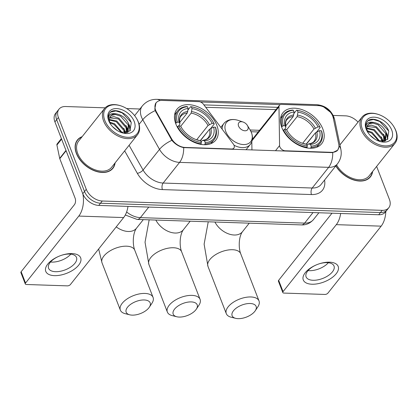 <?xml version="1.0" encoding="UTF-8"?>
<svg xmlns="http://www.w3.org/2000/svg" width="418" height="418" viewBox="0 0 418 418"><rect width="100%" height="100%" fill="white"/><g stroke="black" fill="none" stroke-linecap="round" stroke-linejoin="round"><path stroke-width="0.63" d="M185.085 147.449A12.634 8.323 38.5 0 1 171.537 138.671L156.499 112.055A12.634 8.323 38.5 0 1 155.653 110.279A12.634 8.323 38.5 0 1 156.201 102.765A12.634 8.323 38.5 0 1 162.137 100.419L198.843 101.642A4.682 3.083 -141.5 0 1 203.441 104.254L233.322 144.048A4.682 3.083 -141.5 0 1 234.059 145.349A4.682 3.083 -141.5 0 1 233.855 148.134A4.682 3.083 -141.5 0 1 231.656 149.001L185.085 147.449L184.871 147.716M281.81 127.537A24.803 16.339 38.5 0 0 300.991 146.216A24.803 16.339 38.5 0 0 321.719 143.656A24.803 16.339 38.5 0 0 322.795 128.906A24.803 16.339 38.5 0 0 303.614 110.232A24.803 16.339 38.5 0 0 282.887 112.787A24.803 16.339 38.5 0 0 281.81 127.537M175.863 124.01A24.803 16.339 38.5 0 0 195.044 142.684A24.803 16.339 38.5 0 0 215.777 140.124A24.803 16.339 38.5 0 0 216.853 125.374A24.803 16.339 38.5 0 0 197.672 106.7A24.803 16.339 38.5 0 0 176.945 109.26A24.803 16.339 38.5 0 0 175.863 124.01M318.344 105.629L281.638 104.401A4.682 3.083 -141.5 0 0 279.443 105.273A4.682 3.083 -141.5 0 0 278.973 106.768L279.579 145.589A4.682 3.083 -141.5 0 0 285.18 150.783L331.751 152.335A12.634 8.323 38.5 0 0 337.687 149.994A12.634 8.323 38.5 0 0 338.763 144.247L333.271 117.944A12.634 8.323 38.5 0 0 318.344 105.629M251.814 141.692L251.944 149.952M82.142 136.67A22.697 14.949 38.5 0 0 77.393 140.02A22.697 14.949 38.5 0 0 76.405 153.516A22.697 14.949 38.5 0 0 93.956 170.607A22.697 14.949 38.5 0 0 112.928 168.266A22.697 14.949 38.5 0 0 115.112 162.879M111.972 169.306A22.697 14.949 38.5 0 0 112.322 168.647M335.806 165.925A22.697 14.949 38.5 0 0 370.437 176.845A22.697 14.949 38.5 0 0 372.626 171.458M369.486 177.885A22.697 14.949 38.5 0 0 369.836 177.227M338.888 147.11L337.754 150.156L332.728 152.58L331.73 152.612L183.674 147.611C179.134 146.681 175.199 144.252 171.876 140.323L155.209 110.624L154.812 108.983L155.998 102.771M323.814 107.034L330.492 112.27M105.117 107.839L65.621 106.522A14.04 9.248 38.5 0 0 59.027 109.124L55.521 113.534A14.04 9.248 38.5 0 0 54.915 121.884L82.769 193.696A14.04 9.248 38.5 0 0 98.763 205.421L378.703 214.753L380.458 212.548A14.04 9.248 38.5 0 0 387.047 209.946A14.04 9.248 38.5 0 1 380.458 212.548L100.519 203.216L380.458 212.548L382.209 210.343A14.04 9.248 38.5 0 0 388.803 207.741A14.04 9.248 38.5 0 0 389.409 199.391L376.628 166.427M82.769 193.696L84.52 191.491A14.04 9.248 38.5 0 0 100.519 203.216A14.04 9.248 38.5 0 1 84.52 191.491L56.665 119.679L84.52 191.491L86.27 189.286A14.04 9.248 38.5 0 0 102.269 201.011L382.209 210.343M57.276 111.329A14.04 9.248 38.5 0 0 56.665 119.679A14.04 9.248 38.5 0 1 57.276 111.329M200.415 101.976L280.285 104.636M203.921 104.892L278.487 107.374M358.048 122.113A14.04 9.248 38.5 0 0 345.561 115.849L333.146 115.436M139.905 108.999L126.649 108.555M59.027 109.124A14.04 9.248 38.5 0 0 58.415 117.474L86.27 189.286M77.152 140.694A22.697 14.949 38.5 0 0 76.593 141.185M378.703 214.753A14.04 9.248 38.5 0 0 385.297 212.151L388.803 207.741M54.46 275.645A18.721 9.353 -21.2 0 1 45.614 268.21A18.721 9.353 -21.2 0 1 58.99 256.244A18.721 9.353 -21.2 0 1 60.699 255.576A18.721 9.353 -21.2 0 1 71.985 253.59A18.721 9.353 -21.2 0 1 78.688 265.132A18.721 9.353 -21.2 0 1 54.46 275.645M59.079 256.208A14.975 7.482 158.8 0 0 48.582 268.288A14.975 7.482 158.8 0 0 55.531 271.695A14.975 7.482 158.8 0 0 70.846 266.94A14.975 7.482 158.8 0 0 76.504 257.457A14.975 7.482 158.8 0 0 69.555 254.05A14.975 7.482 158.8 0 0 60.61 255.612M70.82 254.144A14.975 7.482 -21.2 0 1 51.811 262.102A14.975 7.482 -21.2 0 1 50.547 262.008M82.837 193.874A18.721 10.534 91.9 0 1 78.788 216.075L25.545 283.054A2.341 1.17 158.8 0 0 25.299 283.968A2.341 1.17 158.8 0 0 26.386 284.496L67.371 285.865A2.341 1.17 158.8 0 0 70.396 284.548L123.639 217.569L78.788 216.075M127.986 206.398A18.721 10.534 91.9 0 1 123.639 217.569M25.299 283.968L20.9 272.625A2.341 1.17 -21.2 0 1 21.151 271.716L74.388 204.736A4.682 2.633 -88.1 0 0 75.115 198.2L59.784 158.678A2.341 1.541 -141.5 0 1 59.685 158.354L56.911 145.036A2.341 1.541 -141.5 0 1 57.109 143.975L61.389 138.588M138.076 121.617A20.121 13.256 38.5 0 0 136.284 118.033A20.121 13.256 38.5 0 0 121.058 105.926A20.121 13.256 38.5 0 0 104.824 120.509A20.121 13.256 38.5 0 0 127.756 137.318A20.121 13.256 38.5 0 0 138.076 121.617M121.058 105.926L120.598 105.775A21.057 13.872 38.5 0 0 104.526 108.513A21.057 13.872 38.5 0 0 103.612 121.037A21.057 13.872 38.5 0 0 119.898 136.89A21.057 13.872 38.5 0 0 137.496 134.721A21.057 13.872 38.5 0 0 138.41 122.197A21.057 13.872 38.5 0 0 136.534 118.44L136.284 118.033M104.526 108.513L78.673 141.038A21.057 13.872 38.5 0 0 77.758 153.563A21.057 13.872 38.5 0 0 94.045 169.415A21.057 13.872 38.5 0 0 111.643 167.247L137.496 134.721M81.876 137.005A22.462 14.797 38.5 0 0 77.576 140.166A22.462 14.797 38.5 0 0 76.598 153.521A22.462 14.797 38.5 0 0 93.966 170.434A22.462 14.797 38.5 0 0 112.74 168.12A22.462 14.797 38.5 0 0 114.846 163.213M109.735 122.129L114.589 123.759L122.281 132.71M109.349 119.47L116.779 121.001L124.423 129.805L124.977 132.887M109.359 120.065L116.235 121.69L123.874 130.494L124.397 132.903M109.725 117.432L113.874 116.596L118.973 118.247L126.612 127.051L126.779 132.616M109.573 117.892L118.425 118.937L126.069 127.741L126.408 132.699M121.074 132.438L129.862 130.944L131.268 122.772C128.666 113.581 114.558 107.238 110.007 112.609C108.351 114.511 107.907 116.977 108.67 120.018C107.948 114.908 110.399 112.85 116.021 113.832C121.925 114.819 126.189 118.304 128.807 124.292L127.997 131.628L127.119 132.522M110.378 116.199L111.313 115.399L115.472 114.522L120.614 116.178L128.258 124.982L127.715 131.963M127.997 131.628L127.344 132.449M112.458 126.549L117.306 130.568M110.018 122.949L114.041 124.449L121.413 132.527M116.021 113.832A11.699 7.707 38.5 0 0 110.53 116A11.699 7.707 38.5 0 0 110.018 122.96L110.504 124.047M108.69 120.64A15.445 10.173 38.5 0 0 109.981 123.253A15.445 10.173 38.5 0 0 121.904 132.731A15.445 10.173 38.5 0 0 134.209 121.486A15.445 10.173 38.5 0 0 116.612 108.591A15.445 10.173 38.5 0 0 108.69 120.64M110.007 112.609L109.741 112.928M109.61 113.09L110.812 112.04L115.911 110.927L122.208 112.891L131.1 122.291M129.183 125.687L130.071 130.729M126.988 128.446L127.835 131.769M127.84 131.827L127.877 132.245M124.799 131.205L125.337 132.861M128.19 122.803L129.664 125.912L130.343 130.416M126.001 125.562L127.474 128.671L128.096 131.309M128.117 131.477L128.164 132.114M123.812 128.316L125.687 132.819M132.156 315.13A12.869 6.427 158.8 0 0 149.325 307.204A12.869 6.427 158.8 0 0 144.21 299.967A12.869 6.427 158.8 0 0 128.378 306.253A12.869 6.427 158.8 0 0 129.721 314.806A12.869 6.427 158.8 0 0 132.156 315.13M129.721 314.806L125.175 313.667A17.551 8.768 -21.2 0 1 120.353 310.114A17.551 8.768 -21.2 0 1 126.988 299.001A17.551 8.768 -21.2 0 1 144.931 293.431A17.551 8.768 -21.2 0 1 153.077 297.423A17.551 8.768 -21.2 0 1 151.912 303.296L149.325 307.204M205.233 142.648L205.086 143.959A23.209 15.288 38.5 0 0 214.089 139.685A23.209 15.288 38.5 0 0 215.735 127.767L215.395 127.192A22.274 14.672 38.5 0 1 205.233 142.648L204.554 140.897A20.121 13.256 38.5 0 0 213.603 127.129L209.496 129.277L200.426 140.694M201.1 141.838L201.899 140.84L202.887 140.422L204.554 140.897M208.718 130.259L200.201 140.631M212.778 121.335A22.274 14.672 38.5 0 1 213.927 123.414L214.267 123.989A23.209 15.288 38.5 0 0 213.034 121.748L212.778 121.335A22.274 14.672 38.5 0 0 195.922 107.938A22.274 14.672 38.5 0 0 191.35 106.867L190.618 106.658A23.209 15.288 38.5 0 1 195.467 107.787L195.922 107.938M214.267 123.989L210.813 128.336M188.006 109.944L190.618 106.658M205.086 143.959L204.475 144.732M200.797 144.367L201.366 142.517A22.274 14.672 38.5 0 1 178.789 125.97L177.572 126.497A23.209 15.288 38.5 0 0 201.22 143.829M177.572 126.497L177.222 126.941M213.927 123.414L212.14 123.352A20.121 13.256 38.5 0 0 192.029 108.612L191.35 106.867M213.603 127.129L215.395 127.192M178.789 125.97L180.576 126.032A20.121 13.256 38.5 0 0 181.522 127.725A20.121 13.256 38.5 0 0 196.753 139.826A20.121 13.256 38.5 0 0 200.687 140.772L201.366 142.517M192.029 108.612L191.146 113.126L180.712 126.257M196.679 139.779L208.033 125.499L212.14 123.352M181.349 127.338A18 11.856 38.5 0 0 181.825 128.201L180.576 126.032M200.687 140.772L196.22 139.643A18 11.856 38.5 0 0 199.02 140.291M209.496 129.277A17.316 11.406 38.5 0 1 208.143 137.689C207.427 138.959 205.578 139.858 202.605 140.396L202.887 140.422A18 11.856 38.5 0 0 210.844 128.321M175.617 123.336L177.321 122.192A22.274 14.672 38.5 0 1 187.483 106.736L186.752 106.527A23.209 15.288 38.5 0 0 177.749 110.801A23.209 15.288 38.5 0 0 176.109 122.72M187.483 106.736L188.163 108.487A20.121 13.256 38.5 0 0 179.113 122.249L177.321 122.192M179.703 122.531L187.28 112.996L188.163 108.487M179.113 122.249L179.949 123.718C179.343 119.731 179.703 117.207 181.036 116.141A17.316 11.406 38.5 0 1 187.28 112.996M187.839 111.465A18 11.856 38.5 0 0 179.886 123.561L179.683 124.554L178.434 126.126M238.103 318.657A12.869 6.427 158.8 0 0 255.267 310.731A12.869 6.427 158.8 0 0 250.152 303.499A12.869 6.427 158.8 0 0 234.326 309.785A12.869 6.427 158.8 0 0 235.663 318.338A12.869 6.427 158.8 0 0 238.103 318.657M235.663 318.338L231.123 317.199A17.551 8.768 -21.2 0 1 226.3 313.646A17.551 8.768 -21.2 0 1 232.93 302.533A17.551 8.768 -21.2 0 1 250.878 296.963A17.551 8.768 -21.2 0 1 259.019 300.955A17.551 8.768 -21.2 0 1 257.854 306.828L255.267 310.731M311.175 146.18L311.034 147.491A23.209 15.288 38.5 0 0 320.036 143.217A23.209 15.288 38.5 0 0 321.677 131.299L321.337 130.724A22.274 14.672 38.5 0 1 311.175 146.18L310.496 144.429A20.121 13.256 38.5 0 0 319.551 130.662L315.444 132.809L306.368 144.226M307.047 145.37L307.841 144.367L308.834 143.954L310.496 144.429M314.66 133.791L306.143 144.163M318.725 124.867A22.274 14.672 38.5 0 1 319.875 126.941L320.214 127.521A23.209 15.288 38.5 0 0 318.976 125.275L318.725 124.867A22.274 14.672 38.5 0 0 301.869 111.47A22.274 14.672 38.5 0 0 297.297 110.394L296.561 110.185A23.209 15.288 38.5 0 1 301.409 111.313L301.869 111.47M320.214 127.521L316.755 131.869M293.948 113.477L296.561 110.185M311.034 147.491L310.417 148.265M306.739 147.894L307.308 146.049A22.274 14.672 38.5 0 1 284.731 129.502L283.519 130.029A23.209 15.288 38.5 0 0 307.167 147.361M283.519 130.029L283.164 130.473M319.875 126.941L318.082 126.884A20.121 13.256 38.5 0 0 297.977 112.144L297.297 110.394M319.551 130.662L321.337 130.724M284.731 129.502L286.523 129.564A20.121 13.256 38.5 0 0 287.469 131.252A20.121 13.256 38.5 0 0 302.695 143.358A20.121 13.256 38.5 0 0 306.629 144.299L307.308 146.049M297.977 112.144L297.094 116.653L286.654 129.789M302.627 143.311L313.975 129.031L318.082 126.884M287.297 130.871A18 11.856 38.5 0 0 287.767 131.733L286.523 129.564M306.629 144.299L302.162 143.17A18 11.856 38.5 0 0 304.968 143.823M315.444 132.809A17.316 11.406 38.5 0 1 314.09 141.221C313.369 142.486 311.525 143.39 308.547 143.928L308.834 143.954A18 11.856 38.5 0 0 316.787 131.853M281.56 126.868L283.268 125.724A22.274 14.672 38.5 0 1 293.431 110.268L292.694 110.059A23.209 15.288 38.5 0 0 283.691 114.328A23.209 15.288 38.5 0 0 282.051 126.246M293.431 110.268L294.11 112.014A20.121 13.256 38.5 0 0 285.055 125.781L283.268 125.724M285.651 126.058L293.227 116.528L294.11 112.014M285.055 125.781L285.891 127.25C285.285 123.263 285.646 120.739 286.978 119.673A17.316 11.406 38.5 0 1 293.227 116.528M293.786 114.992A18 11.856 38.5 0 0 285.828 127.093L285.625 128.086L284.376 129.658M179.165 317.069A12.869 6.427 158.8 0 0 196.335 309.142A12.869 6.427 158.8 0 0 191.219 301.906A12.869 6.427 158.8 0 0 175.388 308.197A12.869 6.427 158.8 0 0 176.73 316.745A12.869 6.427 158.8 0 0 179.165 317.069M176.73 316.745L172.185 315.606A17.551 8.768 -21.2 0 1 167.362 312.053A17.551 8.768 -21.2 0 1 173.998 300.944A17.551 8.768 -21.2 0 1 191.94 295.374A17.551 8.768 -21.2 0 1 200.086 299.361A17.551 8.768 -21.2 0 1 198.921 305.239L196.335 309.142M247.864 126.408A5.617 3.699 38.5 0 0 247.362 125.405A5.617 3.699 38.5 0 0 243.109 122.03A5.617 3.699 38.5 0 0 238.579 126.1A5.617 3.699 38.5 0 0 244.979 130.787A5.617 3.699 38.5 0 0 247.864 126.408M311.969 284.224A18.721 9.353 -21.2 0 1 303.128 276.789A18.721 9.353 -21.2 0 1 316.499 264.824A18.721 9.353 -21.2 0 1 318.213 264.16A18.721 9.353 -21.2 0 1 329.499 262.175A18.721 9.353 -21.2 0 1 336.203 273.717A18.721 9.353 -21.2 0 1 311.969 284.224M316.593 264.787A14.975 7.482 158.8 0 0 306.096 276.868A14.975 7.482 158.8 0 0 313.045 280.274A14.975 7.482 158.8 0 0 328.36 275.519A14.975 7.482 158.8 0 0 334.019 266.036A14.975 7.482 158.8 0 0 327.069 262.635A14.975 7.482 158.8 0 0 318.124 264.192M328.334 262.723A14.975 7.482 -21.2 0 1 309.325 270.681A14.975 7.482 -21.2 0 1 308.061 270.587M340.649 213.483A18.721 10.534 91.9 0 1 336.302 224.654L283.059 291.639A2.341 1.17 158.8 0 0 282.814 292.548A2.341 1.17 158.8 0 0 283.895 293.081L324.885 294.444A2.341 1.17 158.8 0 0 327.911 293.133L381.153 226.154L336.302 224.654M385.814 211.503A18.721 10.534 91.9 0 1 381.153 226.154M282.814 292.548L278.414 281.209A2.341 1.17 -21.2 0 1 278.66 280.3L331.902 213.316A4.682 2.633 -88.1 0 0 331.996 213.196M395.59 130.202A20.121 13.256 38.5 0 0 393.798 126.612A20.121 13.256 38.5 0 0 378.572 114.511A20.121 13.256 38.5 0 0 362.338 129.089A20.121 13.256 38.5 0 0 385.265 145.898A20.121 13.256 38.5 0 0 395.59 130.202M378.572 114.511L378.112 114.36A21.057 13.872 38.5 0 0 362.04 117.092A21.057 13.872 38.5 0 0 361.126 129.617A21.057 13.872 38.5 0 0 377.412 145.474A21.057 13.872 38.5 0 0 395.01 143.301A21.057 13.872 38.5 0 0 395.924 130.777A21.057 13.872 38.5 0 0 394.049 127.025L393.798 126.612M367.25 130.714L372.104 132.339L379.795 141.289M366.863 128.049L374.293 129.585L381.937 138.389L382.491 141.467M366.873 128.645L373.744 130.275L381.388 139.079L381.911 141.483M367.239 126.011L371.388 125.175L376.487 126.826L384.126 135.631L384.288 141.195M367.088 126.476L375.939 127.516L383.578 136.32L383.923 141.284M378.588 141.023L387.376 139.523L388.782 131.351C386.18 122.16 372.067 115.823 367.521 121.194C365.865 123.091 365.421 125.562 366.184 128.598C365.463 123.493 367.908 121.429 373.535 122.417C379.44 123.399 383.703 126.889 386.321 132.877L385.511 140.208L384.633 141.101M367.892 124.783L368.828 123.979L372.987 123.106L378.128 124.763L385.772 133.567L385.224 140.542M385.511 140.208L384.858 141.028M369.972 135.129L374.821 139.152M373.535 122.417A11.699 7.707 38.5 0 0 368.044 124.585A11.699 7.707 38.5 0 0 367.532 131.545L371.555 133.028L378.927 141.106M366.205 129.219A15.445 10.173 38.5 0 0 367.495 131.837A15.445 10.173 38.5 0 0 379.419 141.31A15.445 10.173 38.5 0 0 391.723 130.071A15.445 10.173 38.5 0 0 374.126 117.171A15.445 10.173 38.5 0 0 366.205 129.219M367.532 131.545L368.018 132.631M367.521 121.194L367.25 121.507M335.915 165.784A22.462 14.797 38.5 0 0 370.254 176.699A22.462 14.797 38.5 0 0 372.36 171.798M336.589 164.938A21.057 13.872 38.5 0 0 353.09 178.564A21.057 13.872 38.5 0 0 369.157 175.826L395.01 143.301M367.124 121.669L368.326 120.624L373.426 119.506L379.722 121.476L388.615 130.876M386.692 134.272L387.585 139.309M384.503 137.026L385.349 140.354M385.354 140.406L385.391 140.824M382.313 139.784L382.851 141.441M385.704 131.383L387.178 134.497L387.857 139.001M383.515 134.141L384.988 137.25L385.61 139.889M385.626 140.056L385.678 140.694M381.326 136.9L383.201 141.404M231.441 149.268L231.656 149.001M156.499 112.055L156.071 112.594M171.537 138.671L171.108 139.21M284.966 151.055L285.18 150.783M331.751 152.335L331.537 152.607M252.179 140.474L278.973 106.768M275.488 150.736L279.579 145.589M332.728 152.58A16.38 9.217 91.9 0 1 328.647 167.346L179.594 162.377A18.721 12.331 -141.5 0 1 159.514 149.378L142.763 119.72A18.721 12.331 -141.5 0 1 141.509 117.087A18.721 12.331 -141.5 0 1 142.324 105.953L134.622 115.64M155.209 110.624A16.38 6.458 -29.5 0 0 142.763 119.72L139.1 124.324M319.561 105.733A16.38 9.217 -88.1 0 0 316.478 104.662L156.787 99.343A16.38 9.217 91.9 0 1 160.089 100.566M171.876 140.323A16.38 6.458 -29.5 0 0 159.514 149.378L143.081 170.048A18.721 12.331 38.5 0 0 163.161 183.053L179.594 162.377A16.38 9.217 -88.1 0 0 183.674 147.611M338.956 145.992A16.38 9.656 -11.8 0 1 340.848 149.273C341.887 154.597 340.754 159.462 337.436 163.872A18.721 12.331 -141.5 0 1 328.647 167.346L312.215 188.016A18.721 12.331 38.5 0 0 321.003 184.547L337.436 163.872M332.968 116.815A16.38 9.656 -11.8 0 1 334.729 119.966L340.848 149.273M205.719 107.285L275.979 109.626M324.567 180.064A23.398 15.414 -141.5 0 1 311.488 194.553L162.435 189.589A23.398 15.414 -141.5 0 1 137.339 173.334L124.653 150.877M58.415 117.474L54.915 121.884M102.269 201.011L98.763 205.421M129.094 145.286L143.081 170.048A4.682 1.844 150.5 0 1 137.339 173.334M162.435 189.589A4.682 2.633 -88.1 0 1 163.161 183.053L312.215 188.016A4.682 2.633 -88.1 0 0 311.488 194.553M259.547 130.301L250.168 129.988M126.628 211.983A18.721 12.331 38.5 0 0 140.396 217.637L148.782 207.088M301.383 224.905A9.358 5.267 -88.1 0 0 304.628 223.113A18.721 12.331 38.5 0 0 313.416 219.638C310.051 223.395 306.039 225.15 301.383 224.905L137.151 219.434A9.358 5.267 -88.1 0 0 140.396 217.637L304.628 223.113L313.009 212.563M66.101 150.731L59.784 158.678M21.151 271.716L25.545 283.054M59.685 158.354L65.987 150.428M61.603 139.131L56.911 145.036M143.306 219.638L136.477 228.228C132.59 233.495 132.579 244.807 134.753 250.178A17.551 8.768 158.8 0 0 126.607 246.186A17.551 8.768 158.8 0 0 108.664 251.756A17.551 8.768 158.8 0 0 102.029 262.87L120.353 310.114M136.477 228.228A17.551 11.558 -141.5 0 1 128.237 231.483A17.551 11.558 -141.5 0 1 116.235 226.885M209.376 124.543A18 11.856 38.5 0 0 191.705 111.59M208.033 125.499A17.316 11.406 38.5 0 0 191.146 113.126M249.248 223.17L242.424 231.76C238.532 237.027 238.526 248.339 240.695 253.71A17.551 8.768 158.8 0 0 232.549 249.718A17.551 8.768 158.8 0 0 214.606 255.288A17.551 8.768 158.8 0 0 207.976 266.402L226.3 313.646M242.424 231.76A17.551 11.558 -141.5 0 1 234.184 235.01A17.551 11.558 -141.5 0 1 214.93 222.026M315.324 128.075A18 11.856 38.5 0 0 297.653 115.122M313.975 129.031A17.316 11.406 38.5 0 0 297.094 116.653M190.169 221.2L183.34 229.79C179.453 235.057 179.442 246.369 181.616 251.74A17.551 8.768 158.8 0 0 173.47 247.749A17.551 8.768 158.8 0 0 155.527 253.318A17.551 8.768 158.8 0 0 148.892 264.432L167.362 312.053M183.34 229.79A17.551 11.558 -141.5 0 1 175.1 233.04A17.551 11.558 -141.5 0 1 155.851 220.056M243.109 122.03L238.302 120.421A15.476 10.194 38.5 0 0 225.819 131.633A15.476 10.194 38.5 0 0 243.454 144.56A15.476 10.194 38.5 0 0 251.39 132.49A15.476 10.194 38.5 0 0 250.011 129.732L251.469 132.652C253.146 137.188 252.738 141.138 250.241 144.492A16.845 11.098 38.5 0 1 234.007 145.229M220.809 127.38L223.865 123.529A16.845 11.098 38.5 0 0 222.177 129.204M278.66 280.3L283.059 291.639M232.91 149.32L233.855 148.134M337.687 149.994L336.83 151.065M156.201 102.765L155.313 103.883M252.394 139.298L279.443 105.273M334.729 119.966L333.867 117.066C330.57 109.516 324.77 105.383 316.478 104.662M156.787 99.343C150.982 99.233 146.159 101.433 142.324 105.953M258.219 131.968L251.082 131.733M313.416 219.638L318.887 212.757M137.151 219.434L125.301 215.004M76.243 141.838L77.576 140.166M111.407 169.797L112.74 168.12M98.643 249.018L102.029 262.87M134.753 250.178L153.077 297.423M210.949 143.64L214.089 139.685M174.604 114.757L177.749 110.801M208.242 221.801L204.115 244.185L207.976 266.402M240.695 253.71L259.019 300.955M316.891 147.173L320.036 143.217M280.551 118.284L283.691 114.328M149.163 219.831L145.036 242.215L148.892 264.432M181.616 251.74L200.086 299.361M247.362 125.405L250.011 129.732M223.865 123.529C225.406 121.622 227.455 120.384 230.004 119.804C232.633 119.25 235.402 119.454 238.302 120.421M246.061 149.759L250.241 144.492M339.933 144.9L362.04 117.092M368.922 178.376L370.254 176.699"/></g></svg>
